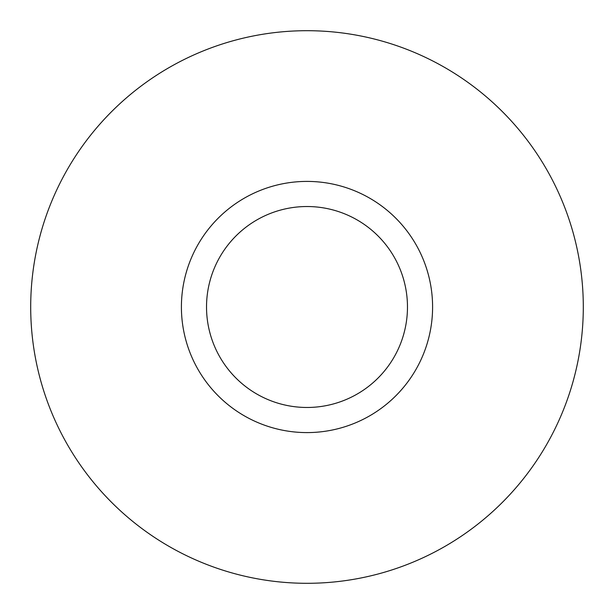 <?xml version="1.0" encoding="UTF-8"?>
<svg xmlns="http://www.w3.org/2000/svg" width="614" height="614" viewBox="0 0 614 614"><rect width="100%" height="100%" fill="white"/><g stroke="black" fill="none" stroke-linecap="round" stroke-linejoin="round"><path stroke-width="0.92" d="M307 206.527A100.473 100.473 0 0 0 206.527 307A100.473 100.473 0 0 0 307 407.473A100.473 100.473 0 0 0 407.473 307A100.473 100.473 0 0 0 307 206.527M307 583.3A276.3 276.3 0 0 0 583.3 307A276.3 276.3 0 0 0 307 30.7A276.3 276.3 0 0 0 30.7 307A276.3 276.3 0 0 0 307 583.3M307 432.594A125.594 125.594 0 0 0 432.594 307A125.594 125.594 0 0 0 307 181.406A125.594 125.594 0 0 0 181.406 307A125.594 125.594 0 0 0 307 432.594"/></g></svg>
